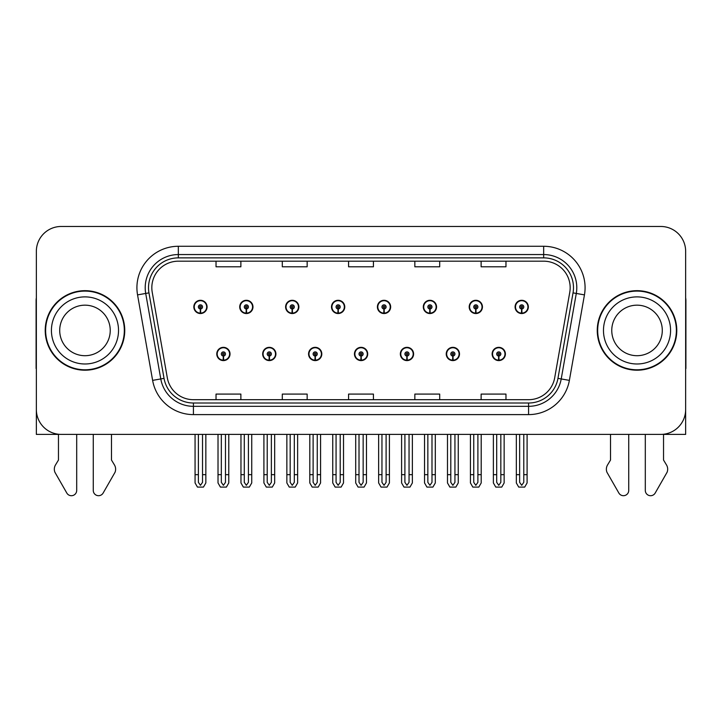<?xml version="1.0" encoding="UTF-8"?>
<svg xmlns="http://www.w3.org/2000/svg" width="722" height="722" viewBox="0 0 722 722"><rect width="100%" height="100%" fill="white"/><g stroke="black" fill="none" stroke-linecap="round" stroke-linejoin="round"><path stroke-width="1.08" d="M637.021 434.4L645.306 434.4L645.306 490.418A5.289 5.289 0 0 0 655.179 493.063L667.074 472.287A8.285 8.285 0 0 0 666.478 464.905L663.536 460.049L663.536 434.4L685.647 434.4L685.647 251.328A24.855 24.855 0 0 0 660.801 226.473L61.199 226.473A24.855 24.855 0 0 0 36.353 251.328L36.353 434.4L58.464 434.4L58.464 460.049L55.522 464.905A8.285 8.285 0 0 0 54.926 472.287L66.821 493.063A5.289 5.289 0 0 0 76.694 490.418L76.694 434.4L84.979 434.4M216.771 353.97A6.624 6.624 0 0 0 223.405 360.594A6.624 6.624 0 0 0 230.029 353.97A6.624 6.624 0 0 0 223.405 347.336A6.624 6.624 0 0 0 216.771 353.97M354.457 353.97A6.624 6.624 0 0 0 361.081 360.594A6.624 6.624 0 0 0 367.706 353.97A6.624 6.624 0 0 0 361.081 347.336A6.624 6.624 0 0 0 354.457 353.97M262.673 353.97A6.624 6.624 0 0 0 269.297 360.594A6.624 6.624 0 0 0 275.921 353.97A6.624 6.624 0 0 0 269.297 347.336A6.624 6.624 0 0 0 262.673 353.97M400.349 353.97A6.624 6.624 0 0 0 406.973 360.594A6.624 6.624 0 0 0 413.607 353.97A6.624 6.624 0 0 0 406.973 347.336A6.624 6.624 0 0 0 400.349 353.97M446.241 353.97A6.624 6.624 0 0 0 452.875 360.594A6.624 6.624 0 0 0 459.499 353.97A6.624 6.624 0 0 0 452.875 347.336A6.624 6.624 0 0 0 446.241 353.97M308.565 353.97A6.624 6.624 0 0 0 315.189 360.594A6.624 6.624 0 0 0 321.813 353.97A6.624 6.624 0 0 0 315.189 347.336A6.624 6.624 0 0 0 308.565 353.97M193.83 306.913A6.624 6.624 0 0 0 200.454 313.538A6.624 6.624 0 0 0 207.079 306.913A6.624 6.624 0 0 0 200.454 300.289A6.624 6.624 0 0 0 193.83 306.913M331.506 306.913A6.624 6.624 0 0 0 338.14 313.538A6.624 6.624 0 0 0 344.764 306.913A6.624 6.624 0 0 0 338.14 300.289A6.624 6.624 0 0 0 331.506 306.913M377.398 306.913A6.624 6.624 0 0 0 384.032 313.538A6.624 6.624 0 0 0 390.656 306.913A6.624 6.624 0 0 0 384.032 300.289A6.624 6.624 0 0 0 377.398 306.913M423.3 306.913A6.624 6.624 0 0 0 429.924 313.538A6.624 6.624 0 0 0 436.548 306.913A6.624 6.624 0 0 0 429.924 300.289A6.624 6.624 0 0 0 423.3 306.913M239.722 306.913A6.624 6.624 0 0 0 246.346 313.538A6.624 6.624 0 0 0 252.98 306.913A6.624 6.624 0 0 0 246.346 300.289A6.624 6.624 0 0 0 239.722 306.913M469.192 306.913A6.624 6.624 0 0 0 475.816 313.538A6.624 6.624 0 0 0 482.44 306.913A6.624 6.624 0 0 0 475.816 300.289A6.624 6.624 0 0 0 469.192 306.913M285.614 306.913A6.624 6.624 0 0 0 292.239 313.538A6.624 6.624 0 0 0 298.872 306.913A6.624 6.624 0 0 0 292.239 300.289A6.624 6.624 0 0 0 285.614 306.913M492.133 353.97A6.624 6.624 0 0 0 498.767 360.594A6.624 6.624 0 0 0 505.391 353.97A6.624 6.624 0 0 0 498.767 347.336A6.624 6.624 0 0 0 492.133 353.97M515.084 306.913A6.624 6.624 0 0 0 521.708 313.538A6.624 6.624 0 0 0 528.342 306.913A6.624 6.624 0 0 0 521.708 300.289A6.624 6.624 0 0 0 515.084 306.913M45.215 330.441A39.764 39.764 0 0 0 84.979 370.205A39.764 39.764 0 0 0 124.744 330.441A39.764 39.764 0 0 0 84.979 290.677A39.764 39.764 0 0 0 45.215 330.441M597.256 330.441A39.764 39.764 0 0 0 637.021 370.205A39.764 39.764 0 0 0 676.785 330.441A39.764 39.764 0 0 0 637.021 290.677A39.764 39.764 0 0 0 597.256 330.441M151.828 287.69A26.506 26.506 0 0 1 178.334 261.183L543.666 261.183A26.506 26.506 0 0 1 569.766 292.293L554.695 377.786A26.506 26.506 0 0 1 528.585 399.69L193.415 399.69A26.506 26.506 0 0 1 167.305 377.786L152.234 292.293A26.506 26.506 0 0 1 151.828 287.69M148.515 287.69A29.819 29.819 0 0 0 148.967 292.87L164.038 378.364A29.819 29.819 0 0 0 193.415 403.011L528.585 403.011A29.819 29.819 0 0 0 557.962 378.364L573.033 292.87A29.819 29.819 0 0 0 543.666 257.871L178.334 257.871A29.819 29.819 0 0 0 148.515 287.69M137.55 294.883A41.416 41.416 0 0 1 178.334 246.274L543.666 246.274A41.416 41.416 0 0 1 584.45 294.883L569.378 380.377A41.416 41.416 0 0 1 528.585 414.608L193.415 414.608A41.416 41.416 0 0 1 152.622 380.377L137.55 294.883L145.709 293.448A33.14 33.14 0 0 1 178.334 254.559L543.666 254.559A33.14 33.14 0 0 1 576.291 293.448L561.22 378.942A33.14 33.14 0 0 1 528.585 406.324L193.415 406.324A33.14 33.14 0 0 1 160.78 378.942L145.709 293.448A33.14 33.14 0 0 1 145.203 287.69M660.801 226.473L61.199 226.473M36.353 251.328L36.353 409.555A24.855 24.855 0 0 0 61.199 434.4L660.801 434.4A24.855 24.855 0 0 0 685.647 409.555L685.647 251.328M348.573 261.183L348.573 266.797L373.427 266.797L373.427 261.183M282.302 261.183L282.302 266.797L307.157 266.797L307.157 261.183M216.031 261.183L216.031 266.797L240.877 266.797L240.877 261.183M414.843 261.183L414.843 266.797L439.698 266.797L439.698 261.183M481.123 261.183L481.123 266.797L505.969 266.797L505.969 261.183M373.427 399.69L373.427 394.086L348.573 394.086L348.573 399.69M307.157 399.69L307.157 394.086L282.302 394.086L282.302 399.69M240.877 399.69L240.877 394.086L216.031 394.086L216.031 399.69M439.698 399.69L439.698 394.086L414.843 394.086L414.843 399.69M505.969 399.69L505.969 394.086L481.123 394.086L481.123 399.69M500.833 434.4L500.833 482.35L498.767 485.31L496.691 482.35L496.691 474.661L493.379 474.661L493.379 482.946L495.77 487.088L501.754 487.088L504.146 482.946L504.146 434.4M498.676 356.036L498.496 360.17A6.209 6.209 0 0 1 492.548 353.97A6.209 6.209 0 0 1 498.767 347.751A6.209 6.209 0 0 1 504.976 353.97A6.209 6.209 0 0 1 499.037 360.17L498.857 356.036A2.067 2.067 0 0 0 500.833 353.97A2.067 2.067 0 0 0 498.767 351.894A2.067 2.067 0 0 0 496.691 353.97A2.067 2.067 0 0 0 498.676 356.036L498.731 354.791A0.83 0.83 0 0 1 497.936 353.97A0.83 0.83 0 0 1 498.767 353.139A0.83 0.83 0 0 1 499.588 353.97A0.83 0.83 0 0 1 498.803 354.791L498.857 356.036M493.379 434.4L493.379 474.661M496.691 434.4L496.691 474.661M500.833 474.661L504.146 474.661M523.784 434.4L523.784 482.35L521.708 485.31L519.641 482.35L519.641 474.661L516.329 474.661L516.329 482.946L518.721 487.088L524.704 487.088L527.096 482.946L527.096 434.4M521.618 308.98L521.437 313.122A6.209 6.209 0 0 1 515.499 306.913A6.209 6.209 0 0 1 521.708 300.704A6.209 6.209 0 0 1 527.926 306.913A6.209 6.209 0 0 1 521.979 313.122L521.798 308.98A2.067 2.067 0 0 0 523.784 306.913A2.067 2.067 0 0 0 521.708 304.837A2.067 2.067 0 0 0 519.641 306.913A2.067 2.067 0 0 0 521.618 308.98L521.672 307.743A0.83 0.83 0 0 1 520.878 306.913A0.83 0.83 0 0 1 521.708 306.083A0.83 0.83 0 0 1 522.538 306.913A0.83 0.83 0 0 1 521.744 307.743L521.798 308.98M516.329 434.4L516.329 474.661M519.641 434.4L519.641 474.661M523.784 474.661L527.096 474.661M454.941 434.4L454.941 482.35L452.875 485.31L450.799 482.35L450.799 474.661L447.487 474.661L447.487 482.946L449.878 487.088L455.862 487.088L458.253 482.946L458.253 434.4M452.775 356.036L452.595 360.17A6.209 6.209 0 0 1 446.656 353.97A6.209 6.209 0 0 1 452.875 347.751A6.209 6.209 0 0 1 459.084 353.97A6.209 6.209 0 0 1 453.145 360.17L452.965 356.036A2.067 2.067 0 0 0 454.941 353.97A2.067 2.067 0 0 0 452.875 351.894A2.067 2.067 0 0 0 450.799 353.97A2.067 2.067 0 0 0 452.775 356.036L452.829 354.791A0.83 0.83 0 0 1 452.044 353.97A0.83 0.83 0 0 1 452.875 353.139A0.83 0.83 0 0 1 453.696 353.97A0.83 0.83 0 0 1 452.911 354.791L452.965 356.036M447.487 434.4L447.487 474.661M450.799 434.4L450.799 474.661M454.941 474.661L458.253 474.661M409.049 434.4L409.049 482.35L406.973 485.31L404.907 482.35L404.907 474.661L401.594 474.661L401.594 482.946L403.986 487.088L409.97 487.088L412.361 482.946L412.361 434.4M406.883 356.036L406.703 360.17A6.209 6.209 0 0 1 400.764 353.97A6.209 6.209 0 0 1 406.973 347.751A6.209 6.209 0 0 1 413.192 353.97A6.209 6.209 0 0 1 407.244 360.17L407.064 356.036A2.067 2.067 0 0 0 409.049 353.97A2.067 2.067 0 0 0 406.973 351.894A2.067 2.067 0 0 0 404.907 353.97A2.067 2.067 0 0 0 406.883 356.036L406.937 354.791A0.83 0.83 0 0 1 406.152 353.97A0.83 0.83 0 0 1 406.973 353.139A0.83 0.83 0 0 1 407.804 353.97A0.83 0.83 0 0 1 407.009 354.791L407.064 356.036M401.594 434.4L401.594 474.661M404.907 434.4L404.907 474.661M409.049 474.661L412.361 474.661M363.157 434.4L363.157 482.35L361.081 485.31L359.014 482.35L359.014 474.661L355.702 474.661L355.702 482.946L358.094 487.088L364.078 487.088L366.469 482.946L366.469 434.4M360.991 356.036L360.81 360.17A6.209 6.209 0 0 1 354.872 353.97A6.209 6.209 0 0 1 361.081 347.751A6.209 6.209 0 0 1 367.299 353.97A6.209 6.209 0 0 1 361.352 360.17L361.171 356.036A2.067 2.067 0 0 0 363.157 353.97A2.067 2.067 0 0 0 361.081 351.894A2.067 2.067 0 0 0 359.014 353.97A2.067 2.067 0 0 0 360.991 356.036L361.045 354.791A0.83 0.83 0 0 1 360.251 353.97A0.83 0.83 0 0 1 361.081 353.139A0.83 0.83 0 0 1 361.912 353.97A0.83 0.83 0 0 1 361.117 354.791L361.171 356.036M355.702 434.4L355.702 474.661M359.014 434.4L359.014 474.661M363.157 474.661L366.469 474.661M477.892 434.4L477.892 482.35L475.816 485.31L473.749 482.35L473.749 474.661L470.428 474.661L470.428 482.946L472.82 487.088L478.812 487.088L481.204 482.946L481.204 434.4M475.726 308.98L475.545 313.122A6.209 6.209 0 0 1 469.607 306.913A6.209 6.209 0 0 1 475.816 300.704A6.209 6.209 0 0 1 482.034 306.913A6.209 6.209 0 0 1 476.087 313.122L475.906 308.98A2.067 2.067 0 0 0 477.892 306.913A2.067 2.067 0 0 0 475.816 304.837A2.067 2.067 0 0 0 473.749 306.913A2.067 2.067 0 0 0 475.726 308.98L475.78 307.743A0.83 0.83 0 0 1 474.986 306.913A0.83 0.83 0 0 1 475.816 306.083A0.83 0.83 0 0 1 476.646 306.913A0.83 0.83 0 0 1 475.852 307.743L475.906 308.98M470.428 434.4L470.428 474.661M473.749 434.4L473.749 474.661M477.892 474.661L481.204 474.661M431.991 434.4L431.991 482.35L429.924 485.31L427.848 482.35L427.848 474.661L424.536 474.661L424.536 482.946L426.928 487.088L432.92 487.088L435.312 482.946L435.312 434.4M429.834 308.98L429.653 313.122A6.209 6.209 0 0 1 423.706 306.913A6.209 6.209 0 0 1 429.924 300.704A6.209 6.209 0 0 1 436.133 306.913A6.209 6.209 0 0 1 430.195 313.122L430.014 308.98A2.067 2.067 0 0 0 431.991 306.913A2.067 2.067 0 0 0 429.924 304.837A2.067 2.067 0 0 0 427.848 306.913A2.067 2.067 0 0 0 429.834 308.98L429.888 307.743A0.83 0.83 0 0 1 429.094 306.913A0.83 0.83 0 0 1 429.924 306.083A0.83 0.83 0 0 1 430.754 306.913A0.83 0.83 0 0 1 429.96 307.743L430.014 308.98M424.536 434.4L424.536 474.661M427.848 434.4L427.848 474.661M431.991 474.661L435.312 474.661M386.099 434.4L386.099 482.35L384.032 485.31L381.956 482.35L381.956 474.661L378.644 474.661L378.644 482.946L381.035 487.088L387.019 487.088L389.411 482.946L389.411 434.4M383.942 308.98L383.761 313.122A6.209 6.209 0 0 1 377.814 306.913A6.209 6.209 0 0 1 384.032 300.704A6.209 6.209 0 0 1 390.241 306.913A6.209 6.209 0 0 1 384.303 313.122L384.122 308.98A2.067 2.067 0 0 0 386.099 306.913A2.067 2.067 0 0 0 384.032 304.837A2.067 2.067 0 0 0 381.956 306.913A2.067 2.067 0 0 0 383.942 308.98L383.996 307.743A0.83 0.83 0 0 1 383.202 306.913A0.83 0.83 0 0 1 384.032 306.083A0.83 0.83 0 0 1 384.862 306.913A0.83 0.83 0 0 1 384.068 307.743L384.122 308.98M378.644 434.4L378.644 474.661M381.956 434.4L381.956 474.661M386.099 474.661L389.411 474.661M340.206 434.4L340.206 482.35L338.14 485.31L336.064 482.35L336.064 474.661L332.752 474.661L332.752 482.946L335.143 487.088L341.127 487.088L343.519 482.946L343.519 434.4M338.049 308.98L337.869 313.122A6.209 6.209 0 0 1 331.921 306.913A6.209 6.209 0 0 1 338.14 300.704A6.209 6.209 0 0 1 344.349 306.913A6.209 6.209 0 0 1 338.41 313.122L338.23 308.98A2.067 2.067 0 0 0 340.206 306.913A2.067 2.067 0 0 0 338.14 304.837A2.067 2.067 0 0 0 336.064 306.913A2.067 2.067 0 0 0 338.049 308.98L338.104 307.743A0.83 0.83 0 0 1 337.309 306.913A0.83 0.83 0 0 1 338.14 306.083A0.83 0.83 0 0 1 338.961 306.913A0.83 0.83 0 0 1 338.176 307.743L338.23 308.98M332.752 434.4L332.752 474.661M336.064 434.4L336.064 474.661M340.206 474.661L343.519 474.661M36.353 368.527A16.57 16.57 0 0 0 36.1 368.545L36.1 300.614A16.57 16.57 0 0 1 36.353 297.762M36.353 383.454L36.353 375.169M93.264 434.4L93.264 490.418A5.289 5.289 0 0 0 103.129 493.063L115.033 472.287A8.285 8.285 0 0 0 114.428 464.905L111.486 460.049L111.486 434.4M610.514 434.4L610.514 460.049L607.572 464.905A8.285 8.285 0 0 0 606.967 472.287L618.871 493.063A5.289 5.289 0 0 0 628.736 490.418L628.736 434.4M685.647 297.762A16.57 16.57 0 0 1 685.9 300.614L685.9 368.545A16.57 16.57 0 0 0 685.647 368.527M685.647 375.169L685.647 383.454M110.24 330.441A25.27 25.27 0 0 0 84.979 305.171A25.27 25.27 0 0 0 59.709 330.441A25.27 25.27 0 0 0 84.979 355.702A25.27 25.27 0 0 0 110.24 330.441A25.27 25.27 0 0 1 84.979 355.702A25.27 25.27 0 0 1 59.709 330.441M45.63 330.441A39.349 39.349 0 0 1 84.979 291.092A39.349 39.349 0 0 1 124.328 330.441A39.349 39.349 0 0 1 84.979 369.79A39.349 39.349 0 0 1 45.63 330.441M662.291 330.441A25.27 25.27 0 0 0 637.021 305.171A25.27 25.27 0 0 0 611.76 330.441A25.27 25.27 0 0 0 637.021 355.702A25.27 25.27 0 0 0 662.291 330.441A25.27 25.27 0 0 1 637.021 355.702A25.27 25.27 0 0 1 611.76 330.441M597.672 330.441A39.349 39.349 0 0 1 637.021 291.092A39.349 39.349 0 0 1 676.37 330.441A39.349 39.349 0 0 1 637.021 369.79A39.349 39.349 0 0 1 597.672 330.441M317.256 434.4L317.256 482.35L315.189 485.31L313.122 482.35L313.122 474.661L309.801 474.661L309.801 482.946L312.193 487.088L318.185 487.088L320.577 482.946L320.577 434.4M315.099 356.036L314.918 360.17A6.209 6.209 0 0 1 308.98 353.97A6.209 6.209 0 0 1 315.189 347.751A6.209 6.209 0 0 1 321.398 353.97A6.209 6.209 0 0 1 315.46 360.17L315.279 356.036A2.067 2.067 0 0 0 317.256 353.97A2.067 2.067 0 0 0 315.189 351.894A2.067 2.067 0 0 0 313.122 353.97A2.067 2.067 0 0 0 315.099 356.036L315.153 354.791A0.83 0.83 0 0 1 314.359 353.97A0.83 0.83 0 0 1 315.189 353.139A0.83 0.83 0 0 1 316.019 353.97A0.83 0.83 0 0 1 315.225 354.791L315.279 356.036M309.801 434.4L309.801 474.661M313.122 434.4L313.122 474.661M317.256 474.661L320.577 474.661M271.364 434.4L271.364 482.35L269.297 485.31L267.221 482.35L267.221 474.661L263.909 474.661L263.909 482.946L266.301 487.088L272.293 487.088L274.676 482.946L274.676 434.4M269.207 356.036L269.026 360.17A6.209 6.209 0 0 1 263.079 353.97A6.209 6.209 0 0 1 269.297 347.751A6.209 6.209 0 0 1 275.506 353.97A6.209 6.209 0 0 1 269.568 360.17L269.387 356.036A2.067 2.067 0 0 0 271.364 353.97A2.067 2.067 0 0 0 269.297 351.894A2.067 2.067 0 0 0 267.221 353.97A2.067 2.067 0 0 0 269.207 356.036L269.261 354.791A0.83 0.83 0 0 1 268.467 353.97A0.83 0.83 0 0 1 269.297 353.139A0.83 0.83 0 0 1 270.127 353.97A0.83 0.83 0 0 1 269.333 354.791L269.387 356.036M263.909 434.4L263.909 474.661M267.221 434.4L267.221 474.661M271.364 474.661L274.676 474.661M225.472 434.4L225.472 482.35L223.405 485.31L221.329 482.35L221.329 474.661L218.017 474.661L218.017 482.946L220.409 487.088L226.392 487.088L228.784 482.946L228.784 434.4M223.315 356.036L223.134 360.17A6.209 6.209 0 0 1 217.187 353.97A6.209 6.209 0 0 1 223.405 347.751A6.209 6.209 0 0 1 229.614 353.97A6.209 6.209 0 0 1 223.676 360.17L223.495 356.036A2.067 2.067 0 0 0 225.472 353.97A2.067 2.067 0 0 0 223.405 351.894A2.067 2.067 0 0 0 221.329 353.97A2.067 2.067 0 0 0 223.315 356.036L223.369 354.791A0.83 0.83 0 0 1 222.575 353.97A0.83 0.83 0 0 1 223.405 353.139A0.83 0.83 0 0 1 224.226 353.97A0.83 0.83 0 0 1 223.441 354.791L223.495 356.036M218.017 434.4L218.017 474.661M221.329 434.4L221.329 474.661M225.472 474.661L228.784 474.661M294.314 434.4L294.314 482.35L292.239 485.31L290.172 482.35L290.172 474.661L286.86 474.661L286.86 482.946L289.251 487.088L295.235 487.088L297.626 482.946L297.626 434.4M292.148 308.98L291.968 313.122A6.209 6.209 0 0 1 286.029 306.913A6.209 6.209 0 0 1 292.239 300.704A6.209 6.209 0 0 1 298.457 306.913A6.209 6.209 0 0 1 292.509 313.122L292.329 308.98A2.067 2.067 0 0 0 294.314 306.913A2.067 2.067 0 0 0 292.239 304.837A2.067 2.067 0 0 0 290.172 306.913A2.067 2.067 0 0 0 292.148 308.98L292.202 307.743A0.83 0.83 0 0 1 291.417 306.913A0.83 0.83 0 0 1 292.239 306.083A0.83 0.83 0 0 1 293.069 306.913A0.83 0.83 0 0 1 292.275 307.743L292.329 308.98M286.86 434.4L286.86 474.661M290.172 434.4L290.172 474.661M294.314 474.661L297.626 474.661M248.422 434.4L248.422 482.35L246.346 485.31L244.28 482.35L244.28 474.661L240.968 474.661L240.968 482.946L243.359 487.088L249.343 487.088L251.734 482.946L251.734 434.4M246.256 308.98L246.076 313.122A6.209 6.209 0 0 1 240.137 306.913A6.209 6.209 0 0 1 246.346 300.704A6.209 6.209 0 0 1 252.565 306.913A6.209 6.209 0 0 1 246.617 313.122L246.437 308.98A2.067 2.067 0 0 0 248.422 306.913A2.067 2.067 0 0 0 246.346 304.837A2.067 2.067 0 0 0 244.28 306.913A2.067 2.067 0 0 0 246.256 308.98L246.31 307.743A0.83 0.83 0 0 1 245.516 306.913A0.83 0.83 0 0 1 246.346 306.083A0.83 0.83 0 0 1 247.177 306.913A0.83 0.83 0 0 1 246.382 307.743L246.437 308.98M240.968 434.4L240.968 474.661M244.28 434.4L244.28 474.661M248.422 474.661L251.734 474.661M202.53 434.4L202.53 482.35L200.454 485.31L198.388 482.35L198.388 474.661L195.066 474.661L195.066 482.946L197.458 487.088L203.451 487.088L205.842 482.946L205.842 434.4M200.364 308.98L200.184 313.122A6.209 6.209 0 0 1 194.245 306.913A6.209 6.209 0 0 1 200.454 300.704A6.209 6.209 0 0 1 206.672 306.913A6.209 6.209 0 0 1 200.725 313.122L200.545 308.98A2.067 2.067 0 0 0 202.53 306.913A2.067 2.067 0 0 0 200.454 304.837A2.067 2.067 0 0 0 198.388 306.913A2.067 2.067 0 0 0 200.364 308.98L200.418 307.743A0.83 0.83 0 0 1 199.624 306.913A0.83 0.83 0 0 1 200.454 306.083A0.83 0.83 0 0 1 201.285 306.913A0.83 0.83 0 0 1 200.49 307.743L200.545 308.98M195.066 434.4L195.066 474.661M198.388 434.4L198.388 474.661M202.53 474.661L205.842 474.661M543.666 246.274L543.666 257.871M145.709 293.448L148.967 292.87M193.415 414.608L193.415 403.011M528.585 403.011L528.585 414.608M557.962 378.364L569.378 380.377M152.622 380.377L164.038 378.364M573.033 292.87L584.45 294.883M178.334 246.274L178.334 257.871M498.496 360.17A6.209 6.209 0 0 1 492.548 353.97M521.437 313.122A6.209 6.209 0 0 1 515.499 306.913M452.595 360.17A6.209 6.209 0 0 1 446.656 353.97M406.703 360.17A6.209 6.209 0 0 1 400.764 353.97M360.81 360.17A6.209 6.209 0 0 1 354.872 353.97M475.545 313.122A6.209 6.209 0 0 1 469.607 306.913M429.653 313.122A6.209 6.209 0 0 1 423.706 306.913M383.761 313.122A6.209 6.209 0 0 1 377.814 306.913M337.869 313.122A6.209 6.209 0 0 1 331.921 306.913M51.424 330.441A33.546 33.546 0 0 1 84.979 296.886A33.546 33.546 0 0 1 118.525 330.441A33.546 33.546 0 0 1 84.979 363.987A33.546 33.546 0 0 1 51.424 330.441M603.475 330.441A33.546 33.546 0 0 1 637.021 296.886A33.546 33.546 0 0 1 670.576 330.441A33.546 33.546 0 0 1 637.021 363.987A33.546 33.546 0 0 1 603.475 330.441M314.918 360.17A6.209 6.209 0 0 1 308.98 353.97M269.026 360.17A6.209 6.209 0 0 1 263.079 353.97M223.134 360.17A6.209 6.209 0 0 1 217.187 353.97M291.968 313.122A6.209 6.209 0 0 1 286.029 306.913M246.076 313.122A6.209 6.209 0 0 1 240.137 306.913M200.184 313.122A6.209 6.209 0 0 1 194.245 306.913"/></g></svg>
